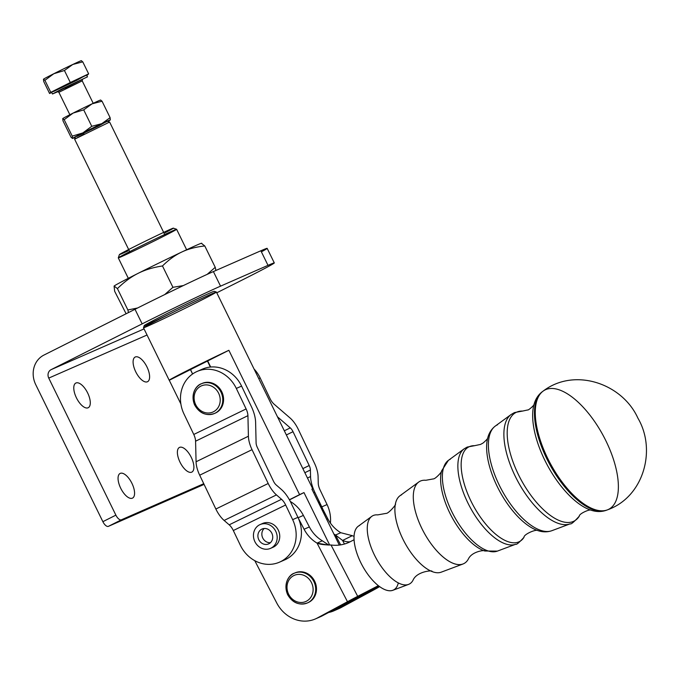 <?xml version="1.0" encoding="UTF-8"?>
<svg xmlns="http://www.w3.org/2000/svg" width="680" height="680" viewBox="0 0 680 680"><rect width="100%" height="100%" fill="white"/><g stroke="black" fill="none" stroke-linecap="round" stroke-linejoin="round"><path stroke-width="1.02" d="M487.789 437.758C487.934 438.438 486.353 440.206 483.055 443.046L480.548 444.423L474.581 445.689A53.686 23.732 61.6 0 0 469.421 446.633A53.686 23.732 61.6 0 0 476.085 510.485A53.686 23.732 61.6 0 0 524.008 537.277A53.686 23.732 -118.4 0 1 476.085 510.485A53.686 23.732 -118.4 0 1 469.421 446.633A53.686 23.732 -118.4 0 1 474.581 445.689L467.194 447.075L464.202 448.8A54.323 24.012 61.6 0 0 470.101 507.238A54.323 24.012 61.6 0 0 515.703 544.246A54.323 24.012 -118.4 0 1 470.101 507.238A54.323 24.012 -118.4 0 1 464.202 448.8L448.392 460.36A51.663 22.84 61.6 0 0 454.002 515.924A51.663 22.84 61.6 0 0 497.377 551.115A51.663 22.84 -118.4 0 1 454.002 515.924A51.663 22.84 -118.4 0 1 448.392 460.36A51.663 22.84 -118.4 0 1 450.304 459.255M448.392 460.36L441.567 470.968A50.15 22.168 61.6 0 0 451.885 517.072A50.15 22.168 61.6 0 0 484.755 550.995A50.15 22.168 -118.4 0 1 451.885 517.081A50.15 22.168 -118.4 0 1 441.567 470.968A50.15 22.168 -118.4 0 1 441.575 470.942C442.485 471.418 435.251 479.188 433.296 478.915L425.833 480.275A46.665 20.63 61.6 0 0 420.461 481.04A46.665 20.63 61.6 0 0 426.717 537.277A46.665 20.63 61.6 0 0 468.341 559.045A46.665 20.63 61.6 0 0 468.35 559.037C472.149 550.825 486.344 549.814 484.763 551.004L497.377 551.115L515.703 544.246C516.46 544.884 519.222 542.555 524.008 537.277C523.6 534.378 536.087 528.955 537.888 530.587M534.055 404.413C533.528 406.198 527.799 410.652 527.79 409.938L522.58 411.069A61.608 27.234 61.6 0 0 516.664 412.148A61.608 27.234 61.6 0 0 524.314 485.41A61.608 27.234 61.6 0 0 579.3 516.154A61.608 27.234 -118.4 0 1 524.314 485.41A61.608 27.234 -118.4 0 1 516.664 412.148A61.608 27.234 -118.4 0 1 522.58 411.069L514.437 412.59L511.147 414.486A62.245 27.514 61.6 0 0 517.905 481.44A62.245 27.514 61.6 0 0 570.163 523.838A62.245 27.514 -118.4 0 1 517.905 481.44A62.245 27.514 -118.4 0 1 511.147 414.486L495.337 426.037A59.577 26.333 61.6 0 0 501.815 490.127A59.577 26.333 61.6 0 0 551.828 530.706A59.577 26.333 -118.4 0 1 501.815 490.127A59.577 26.333 -118.4 0 1 495.337 426.037A59.577 26.333 -118.4 0 1 497.548 424.771M537.787 530.562A58.063 25.67 -118.4 0 1 537.778 530.553A58.063 25.67 -118.4 0 1 499.698 491.283A58.063 25.67 -118.4 0 1 487.747 437.886A58.063 25.67 61.6 0 0 499.69 491.266A58.063 25.67 61.6 0 0 537.761 530.553C542.631 532.211 547.323 532.262 551.828 530.706L570.163 523.838C570.979 524.543 574.022 521.985 579.3 516.154C578.935 513.765 589.84 508.861 591.158 510.221L590.759 510.102A65.985 29.172 61.6 0 1 547.502 465.46A65.985 29.172 61.6 0 1 533.928 404.812A65.985 29.172 -118.4 0 1 533.936 404.778M607.376 509.889A67.634 29.895 61.6 0 1 550.502 463.828A67.634 29.895 61.6 0 1 543.244 391.025C574.693 367.072 622.353 383.588 637.899 418.132C656.693 449.973 643.688 497.08 607.393 509.881A67.634 29.895 -118.4 0 1 550.511 463.845A67.634 29.895 -118.4 0 1 543.244 391.025A67.634 29.895 -118.4 0 1 545.674 389.64A67.634 29.895 -118.4 0 1 604.605 438.235A67.634 29.895 -118.4 0 1 607.393 509.881L606.424 510.246A67.507 29.843 -118.4 0 1 549.661 464.304A67.507 29.843 -118.4 0 1 542.41 391.629A67.507 29.843 61.6 0 0 549.661 464.304A67.507 29.843 61.6 0 0 606.424 510.246C601.452 512.014 596.224 511.963 590.759 510.102M590.775 510.111A65.985 29.172 -118.4 0 1 547.51 465.477A65.985 29.172 -118.4 0 1 533.928 404.812C535.373 399.211 538.203 394.817 542.41 391.629L543.244 391.025M418.736 482.035L399.95 495.762A43.495 19.227 61.6 0 0 404.676 542.546A43.495 19.227 61.6 0 0 441.192 572.178L462.978 564.009A46.665 20.63 -118.4 0 1 423.801 532.227A46.665 20.63 -118.4 0 1 418.736 482.035A46.665 20.63 -118.4 0 1 420.461 481.04M395.394 503.99C396.848 504.058 388.238 513.952 386.053 513.4L377.68 514.887A38.743 17.127 61.6 0 0 373.218 515.525A38.743 17.127 61.6 0 0 378.411 562.224A38.743 17.127 61.6 0 0 412.981 580.303A38.743 17.127 61.6 0 0 412.99 580.287C416.899 570.843 434.163 570.069 431.808 571.463A43.495 19.227 -118.4 0 1 404.685 542.555A43.495 19.227 -118.4 0 1 395.394 504.033A43.495 19.227 -118.4 0 1 401.565 494.836M371.781 516.35L358.284 526.226A36.465 16.124 61.6 0 0 362.245 565.454A36.465 16.124 61.6 0 0 392.861 590.291L408.519 584.417A38.743 17.127 -118.4 0 1 375.989 558.025A38.743 17.127 -118.4 0 1 371.781 516.35A38.743 17.127 -118.4 0 1 373.218 515.525M398.301 582.921A36.465 16.124 -118.4 0 1 366.308 572.186A36.465 16.124 -118.4 0 1 359.635 525.444M378.344 585.667L357.688 596.335A22.729 0.739 152.6 0 0 347.48 601.723L317.348 617.984L322.618 615.672L378.182 586.228A22.729 0.739 152.6 0 0 378.709 585.956A22.729 0.739 -27.4 0 1 378.182 586.228L317.348 617.984A32.478 29.113 66.3 0 1 315.426 618.919A32.478 29.113 66.3 0 1 276.751 603.007L254.77 560.668L276.751 603.007A32.478 29.113 -113.7 0 0 317.348 617.984L347.48 601.723A22.729 0.739 -27.4 0 1 357.688 596.335L378.344 585.667M201.798 243.287L201.51 243.261A48.714 1.02 153.9 0 0 181.713 252.059C175.168 255.119 168.759 259.751 162.477 265.965C153.127 267.385 144.976 269.858 138.031 273.385C131.061 276.853 124.185 281.936 117.419 288.618L127.874 309.961L128.46 312.587L127.874 309.961L137.598 307.989L127.874 309.961L117.419 288.618L114.121 286.042A48.714 1.02 153.9 0 0 114.079 286.101L114.656 291.278L126.115 313.76L114.656 291.278L114.121 286.042L117.419 288.618C124.185 281.936 131.061 276.853 138.031 273.385C144.976 269.858 153.127 267.385 162.477 265.965C168.759 259.751 175.168 255.119 181.713 252.059A48.714 1.02 153.9 0 0 138.031 273.385A48.714 1.02 153.9 0 0 114.121 286.042A48.714 1.02 -26.1 0 1 138.031 273.385A48.714 1.02 -26.1 0 1 181.713 252.059A48.714 1.02 -26.1 0 1 201.493 243.389L204.782 245.964L215.237 267.308L207.145 274.389L215.237 267.308L215.908 270.47L215.237 267.308L204.782 245.964L201.493 243.389M183.362 285.566L172.932 287.308L164.73 294.576L172.932 287.308L183.362 285.566M181.713 252.059C188.241 248.94 195.925 246.908 204.782 245.964C195.925 246.908 188.241 248.94 181.713 252.059M162.477 265.965L172.932 287.308L162.477 265.965M274.303 262.93L267.155 248.353A64.948 1.36 153.9 0 0 260.865 250.767L268.005 265.344A64.948 1.36 -26.1 0 1 274.303 262.93A64.948 1.36 -26.1 0 1 242.335 279.947L216.775 292.8L242.335 279.947A64.948 1.36 153.9 0 0 268.005 265.344L220.55 286.152A64.948 1.36 153.9 0 0 142.145 323.867L135.006 309.289L43.945 355.07L135.006 309.289A64.948 1.36 -26.1 0 1 213.401 271.575L260.865 250.767A64.948 1.36 -26.1 0 1 261.392 251.847M62.73 118.6L62.739 118.6A21.105 0.442 153.9 0 0 62.73 118.6L62.985 120.844L71.043 137.283L72.471 138.397L71.043 137.283L62.985 120.844L62.755 118.575L64.184 119.689L73.117 113.084L83.708 109.871L92.047 103.844A21.105 0.442 153.9 0 0 73.117 113.084A21.105 0.442 153.9 0 0 62.755 118.575A21.105 0.442 153.9 0 0 62.739 118.6A21.105 0.442 -26.1 0 1 62.755 118.575A21.105 0.442 -26.1 0 1 73.117 113.084A21.105 0.442 -26.1 0 1 92.047 103.844A21.105 0.442 -26.1 0 1 100.615 100.087L102.042 101.209L110.1 117.648L110.33 119.918L110.1 117.648L101.762 123.675L91.766 126.31L82.832 132.915L72.241 136.127L72.471 138.397A21.105 0.442 -26.1 0 1 82.832 132.915A21.105 0.442 -26.1 0 1 101.762 123.675A21.105 0.442 -26.1 0 1 110.347 119.893A21.105 0.442 -26.1 0 1 110.33 119.918A21.105 0.442 -26.1 0 1 107.746 121.406A21.105 0.442 153.9 0 0 110.33 119.918A21.105 0.442 153.9 0 0 101.762 123.675A21.105 0.442 153.9 0 0 82.832 132.915A21.105 0.442 153.9 0 0 72.471 138.397A21.105 0.442 153.9 0 0 75.251 137.326A21.105 0.442 -26.1 0 1 72.462 138.456A21.105 0.442 -26.1 0 1 72.471 138.397L72.462 138.456M109.607 122.034L107.431 121.295L84.15 132.337L105.706 121.967L98.651 125.978L77.087 136.349L84.15 132.337L75.361 137.003L74.613 139.179L84.201 134.079L74.613 139.188L109.616 122.043L164.594 234.277M100.751 100.045L100.623 100.036A21.105 0.442 153.9 0 0 92.047 103.844L102.042 101.209L100.615 100.087M101.762 123.675L110.1 117.648L102.042 101.209L92.047 103.844L83.708 109.871L91.766 126.31L101.762 123.675M72.471 138.397L72.241 136.127L64.184 119.689L62.755 118.575M82.832 132.915L91.766 126.31L83.708 109.871L73.117 113.084L64.184 119.689L72.241 136.127L82.832 132.915M65.272 88.901L82.212 80.869L65.272 88.901M64.175 87.966L57.52 91.596L82.492 79.365L64.175 87.966M93.203 103.3L82.212 80.869L58.879 92.302L69.87 114.733M62.067 88.884L58.004 91.613L52.47 93.993L62.067 88.884L87.474 76.849L62.067 88.884M43.707 81.481L43.469 79.212A21.105 0.442 153.9 0 0 43.452 79.237L43.452 79.237A21.105 0.442 -26.1 0 1 43.469 79.212L44.897 80.325L53.831 73.721A21.105 0.442 153.9 0 0 43.469 79.212L43.707 81.481L49.589 93.491L50.788 92.335L70.312 82.518L64.43 70.508L72.76 64.481L82.756 61.846L81.328 60.724L82.756 61.846L88.647 73.856L50.788 92.335L44.897 80.325L50.788 92.335L49.589 93.491L43.707 81.481M43.452 79.237L43.469 79.212A21.105 0.442 -26.1 0 1 53.831 73.721L64.43 70.508L53.831 73.721L44.897 80.325L43.469 79.212M81.464 60.681L81.337 60.673A21.105 0.442 153.9 0 0 72.76 64.481A21.105 0.442 153.9 0 0 53.831 73.721A21.105 0.442 -26.1 0 1 72.76 64.481L64.43 70.508L70.312 82.518L88.647 73.856L87.448 75.004L88.647 73.856L82.756 61.846L72.76 64.481A21.105 0.442 -26.1 0 1 81.328 60.724M51.731 92.48L49.589 93.491L51.731 92.48M86.742 75.361L87.448 75.004L86.742 75.361M87.474 76.849L86.615 75.097L61.209 87.142L84.728 75.82L77.027 80.206L53.508 91.519L61.209 87.142L51.62 92.242L52.47 93.993M288.609 594.184A14.288 12.809 66.3 0 1 300.339 574.438A14.288 12.809 66.3 0 1 311.227 596.658A14.288 12.809 66.3 0 1 288.609 594.184A14.288 12.809 -113.7 0 0 311.227 596.658A14.288 12.809 -113.7 0 0 300.339 574.438A14.288 12.809 -113.7 0 0 288.609 594.184M307.368 602.956A16.235 14.552 -113.7 0 0 314.185 582.233A16.235 14.552 -113.7 0 0 294.329 573.206A16.235 14.552 66.3 0 1 314.185 582.233A16.235 14.552 66.3 0 1 307.368 602.956A16.235 14.552 66.3 0 1 287.844 594.617A16.235 14.552 66.3 0 1 294.329 573.206C289.442 574.498 282.786 583.423 287.657 594.694C292.493 602.871 299.064 605.625 307.368 602.956L308.159 602.608A16.235 14.552 -113.7 0 0 314.976 581.893A16.235 14.552 -113.7 0 0 295.12 572.866L294.329 573.206M195.559 404.387A14.288 12.809 66.3 0 1 207.766 385.007A14.288 12.809 66.3 0 1 218.152 407.473A14.288 12.809 66.3 0 1 195.559 404.387A14.288 12.809 -113.7 0 0 218.152 407.473A14.288 12.809 -113.7 0 0 207.766 385.007A14.288 12.809 -113.7 0 0 195.559 404.387M214.472 413.482A16.235 14.552 -113.7 0 0 221.28 392.768A16.235 14.552 -113.7 0 0 201.433 383.741A16.235 14.552 66.3 0 1 221.28 392.768A16.235 14.552 66.3 0 1 214.472 413.482A16.235 14.552 66.3 0 1 194.769 404.787A16.235 14.552 66.3 0 1 201.433 383.741C196.469 385.118 190.069 393.865 194.582 404.863C199.359 413.296 205.989 416.168 214.472 413.482L215.262 413.134A16.235 14.552 -113.7 0 0 222.071 392.42A16.235 14.552 -113.7 0 0 202.224 383.392L201.433 383.741M275.357 530.536A12.988 11.645 66.3 0 1 270.529 548.369A12.988 11.645 66.3 0 1 254.651 541.144A12.988 11.645 66.3 0 1 260.1 524.569A12.988 11.645 66.3 0 1 275.357 530.536A12.988 11.645 -113.7 0 0 254.804 529.626A12.988 11.645 -113.7 0 0 265.778 549.244A12.988 11.645 -113.7 0 0 275.357 530.536M270.529 548.369L273.096 547.238A12.988 11.645 -113.7 0 0 273.488 547.06A12.988 11.645 -113.7 0 0 277.925 529.414A12.988 11.645 -113.7 0 0 262.667 523.447L260.1 524.569M264.18 528.505A8.117 7.276 -113.7 0 0 262.599 537.659A8.117 7.276 -113.7 0 0 270.402 542.7A8.117 7.276 66.3 0 1 262.599 537.659A8.117 7.276 66.3 0 1 264.18 528.505M269.272 543.549A8.117 7.276 -113.7 0 0 271.796 533.154A8.117 7.276 -113.7 0 0 262.063 529.031A8.117 7.276 -113.7 0 0 258.647 539.385A8.117 7.276 -113.7 0 0 268.575 543.906A8.117 7.276 -113.7 0 0 269.272 543.549A8.117 7.276 66.3 0 1 257.899 536.137A8.117 7.276 66.3 0 1 268.77 529.72A8.117 7.276 66.3 0 1 269.272 543.549M142.145 323.867L51.093 369.656L144.049 328.899L51.093 369.656L142.145 323.867A64.948 1.36 -26.1 0 1 220.55 286.152L268.005 265.344L260.865 250.767L213.401 271.575L220.55 286.152L213.401 271.575A64.948 1.36 153.9 0 0 135.006 309.289L142.145 323.867M171.538 313.106A38.973 0.816 -26.1 0 1 151.623 321.411A38.973 0.816 -26.1 0 1 210.452 292.757A38.973 0.816 153.9 0 0 171.283 311.457A38.973 0.816 153.9 0 0 144.237 325.575L143.497 327.751A40.596 0.85 -26.1 0 1 171.666 313.038A40.596 0.85 -26.1 0 1 212.466 293.556A40.596 0.85 -26.1 0 1 216.385 292.034A40.596 0.85 -26.1 0 1 180.319 310.675A40.596 0.85 -26.1 0 1 143.497 327.751A40.596 0.85 153.9 0 1 171.292 313.225A40.596 0.85 153.9 0 1 212.466 293.556A40.596 0.85 153.9 0 1 216.401 292.051L242.114 344.53A40.596 0.85 -26.1 0 1 242.088 344.59A40.596 0.85 153.9 0 0 242.054 344.513A40.596 0.85 -26.1 0 1 242.114 344.53M180.038 462.221A13.804 6.112 63.3 0 0 191.837 472.098A13.804 6.112 63.3 0 0 191.242 457.308A13.804 6.112 63.3 0 0 179.435 447.44A13.804 6.112 63.3 0 0 180.038 462.221M135.754 371.832A13.804 6.112 63.3 0 0 147.56 381.709A13.804 6.112 63.3 0 0 146.956 366.92A13.804 6.112 63.3 0 0 135.158 357.051A13.804 6.112 63.3 0 0 135.754 371.832M120.708 488.231A13.804 6.112 63.3 0 0 132.515 498.108A13.804 6.112 63.3 0 0 131.92 483.318A13.804 6.112 63.3 0 0 120.114 473.442A13.804 6.112 63.3 0 0 120.708 488.231M76.432 397.842A13.804 6.112 63.3 0 0 88.239 407.719A13.804 6.112 63.3 0 0 87.635 392.929A13.804 6.112 63.3 0 0 75.828 383.052A13.804 6.112 63.3 0 0 76.432 397.842M204.068 484.356L203.278 484.746A6.494 2.873 63.3 0 0 203.345 484.721A6.494 2.873 63.3 0 0 203.405 484.687A6.494 2.873 -116.7 0 1 203.278 484.746L108.366 526.362A6.494 2.873 -116.7 0 1 102.876 521.679L35.734 384.642L102.876 521.679A6.494 2.873 63.3 0 0 108.366 526.362L121.371 519.817A6.494 2.873 -116.7 0 1 115.881 515.142L102.876 521.679L115.881 515.142L48.748 378.097A6.494 5.822 66.3 0 1 51.093 369.656A6.494 5.822 -113.7 0 0 48.748 378.097L147.042 335.01L48.748 378.097L115.881 515.142A6.494 2.873 63.3 0 0 121.371 519.817L108.366 526.362L203.345 484.721M43.945 355.07A22.729 20.374 -113.7 0 0 35.734 384.642A22.729 20.374 66.3 0 1 43.945 355.07M203.754 483.701L121.371 519.817L203.754 483.701M191.242 457.308A13.804 6.112 -116.7 0 1 188.096 471.725A13.804 6.112 -116.7 0 1 177.582 450.262A13.804 6.112 -116.7 0 1 191.242 457.308M146.956 366.92A13.804 6.112 -116.7 0 1 143.811 381.335A13.804 6.112 -116.7 0 1 133.297 359.873A13.804 6.112 -116.7 0 1 146.956 366.92M131.92 483.318A13.804 6.112 -116.7 0 1 128.775 497.735A13.804 6.112 -116.7 0 1 118.252 476.272A13.804 6.112 -116.7 0 1 131.92 483.318M87.635 392.929A13.804 6.112 -116.7 0 1 84.49 407.346A13.804 6.112 -116.7 0 1 73.975 385.883A13.804 6.112 -116.7 0 1 87.635 392.929M327.063 504.56A32.478 29.113 66.3 0 1 330.421 523.098A32.478 29.113 -113.7 0 0 327.063 504.56L321.784 506.872A32.478 29.113 66.3 0 1 322.753 509.082A32.478 29.113 -113.7 0 0 321.784 506.872L314.78 492.226L313.675 492.762L314.78 492.226L321.784 506.872L327.063 504.56L320.059 489.914L327.063 504.56M320.059 489.914A9.741 4.318 -116 0 1 318.249 483.191L318.096 476.654A19.482 8.627 64 0 0 314.466 463.208L298.299 429.386A19.482 8.627 64 0 0 290.046 417.971L274.1 404.183A9.741 4.318 -116 0 1 269.977 398.471L260.168 377.969L258.749 378.59L260.168 377.969A32.478 29.113 -113.7 0 0 254.031 368.959A32.478 29.113 66.3 0 1 260.168 377.969L269.977 398.471A9.741 4.318 64 0 0 274.1 404.183L290.046 417.971A19.482 8.627 -116 0 1 298.299 429.386L314.466 463.208A19.482 8.627 -116 0 1 318.096 476.654L318.249 483.191A9.741 4.318 64 0 0 320.059 489.914M277.482 416.823L290.275 427.89A6.494 2.873 -116 0 1 293.029 431.698L309.196 465.519A6.494 2.873 -116 0 1 310.403 469.999L310.556 476.535A22.729 10.072 64 0 0 314.78 492.226A22.729 10.072 -116 0 1 310.556 476.535L307.471 478.04L310.556 476.535L310.403 469.999L304.852 472.71L310.403 469.999A6.494 2.873 64 0 0 309.196 465.519L302.855 468.613L309.196 465.519L293.029 431.698L286.356 434.953L293.029 431.698A6.494 2.873 64 0 0 290.275 427.89L284.325 430.797L290.275 427.89L277.482 416.823M199.801 370.438A32.478 29.113 66.3 0 1 210.367 367.055A32.478 29.113 66.3 0 1 241.587 386.113L251.387 406.623A22.729 10.072 -116 0 1 255.612 422.314L256.096 442.875A6.494 2.873 64 0 0 257.303 447.363L273.471 481.185A6.494 2.873 64 0 0 276.225 484.985L281.291 489.37A22.729 10.072 -116 0 1 290.921 502.681L297.925 517.336L292.655 519.648L285.651 504.993L233.316 530.527L240.312 545.182A32.478 29.113 -113.7 0 0 280.491 561.706A32.478 29.113 -113.7 0 0 292.655 519.648A32.478 29.113 66.3 0 1 279.523 562.156A32.478 29.113 66.3 0 1 240.312 545.182L233.316 530.527A9.741 4.318 64 0 0 229.185 524.824L224.12 520.438A19.482 8.627 -116 0 1 215.857 509.022L199.691 475.201A19.482 8.627 -116 0 1 196.069 461.762L195.585 441.192A9.741 4.318 64 0 0 193.774 434.469L183.974 413.958A32.478 29.113 66.3 0 1 197.106 371.45A32.478 29.113 66.3 0 1 236.308 388.425L241.587 386.113A32.478 29.113 -113.7 0 0 210.367 367.055A32.478 29.113 -113.7 0 0 202.376 369.138L197.106 371.45M261.418 524.093A12.988 11.645 66.3 0 1 278.103 529.745A12.988 11.645 66.3 0 1 273.488 547.06M279.523 562.156L284.793 559.844A32.478 29.113 -113.7 0 0 297.925 517.336A32.478 29.113 66.3 0 1 282.098 560.856M193.774 434.469A9.741 4.318 -116 0 1 195.585 441.192L247.928 415.659A9.741 4.318 64 0 0 246.109 408.935L193.774 434.469L246.109 408.935L236.308 388.425A32.478 29.113 -113.7 0 0 196.137 371.9A32.478 29.113 -113.7 0 0 183.974 413.958L193.774 434.469M195.585 441.192L196.069 461.762L248.404 436.228L247.928 415.659L195.585 441.192M196.069 461.762A19.482 8.627 64 0 0 199.691 475.201L252.033 449.675A19.482 8.627 -116 0 1 248.404 436.228L196.069 461.762M199.691 475.201L215.857 509.022L268.2 483.488L252.033 449.675L199.691 475.201M215.857 509.022A19.482 8.627 64 0 0 224.12 520.438L276.454 494.904A19.482 8.627 -116 0 1 268.2 483.488L215.857 509.022M224.12 520.438L229.185 524.824L281.52 499.29L276.454 494.904L224.12 520.438M229.185 524.824A9.741 4.318 -116 0 1 233.316 530.527L285.651 504.993A9.741 4.318 64 0 0 281.52 499.29L229.185 524.824M201.832 383.571A16.235 14.552 66.3 0 1 222.071 392.42A16.235 14.552 66.3 0 1 214.863 413.304M241.587 386.113L236.308 388.425L246.109 408.935A9.741 4.318 -116 0 1 247.928 415.659L248.404 436.228A19.482 8.627 64 0 0 252.033 449.675L268.2 483.488A19.482 8.627 64 0 0 276.454 494.904L281.52 499.29A9.741 4.318 -116 0 1 285.651 504.993L292.655 519.648L297.925 517.336L290.921 502.681A22.729 10.072 64 0 0 281.291 489.37L276.225 484.985A6.494 2.873 -116 0 1 273.471 481.185L257.303 447.363A6.494 2.873 -116 0 1 256.096 442.875L255.612 422.314A22.729 10.072 64 0 0 251.387 406.623L241.587 386.113M210.367 367.055L207.434 361.072L210.367 367.055M190.57 369.546L192.584 373.991L190.442 369.623L169.26 380.264L180.88 403.971L169.26 380.264A40.596 0.85 -26.1 0 1 169.201 380.248A40.596 0.85 -26.1 0 1 189.958 369.231A40.596 0.85 -26.1 0 1 228.871 350.293L299.582 494.623A40.596 0.85 -26.1 0 1 303.986 492.583L329.673 545.02L303.986 492.583L289.476 499.877L303.986 492.583A40.596 0.85 153.9 0 0 299.582 494.623L289.399 499.749L299.582 494.623L228.871 350.293L190.57 369.546L207.697 360.944L210.681 367.03L207.697 360.944L228.871 350.293A40.596 0.85 153.9 0 0 189.184 369.614A40.596 0.85 153.9 0 0 169.26 380.264L190.57 369.546M354.093 539.741L350.319 541.688A32.478 32.385 -143.8 0 1 331.032 544.994L357.688 596.335L331.032 544.994C324.343 544.943 319.685 544.323 317.05 543.116L327.87 545.003L331.032 544.994A32.478 32.385 36.2 0 0 350.319 541.688L354.093 539.741M328.712 545.02L322.32 540.804L317.05 543.116L347.48 601.723L317.05 543.116L322.32 540.804L328.567 544.952M298.095 517.701A32.478 29.113 66.3 0 1 298.112 517.726L303.382 515.414A32.478 29.113 -113.7 0 0 290.334 501.491A32.478 29.113 66.3 0 1 303.382 515.414L298.112 517.726L304.096 529.244L309.366 526.932L303.382 515.414L309.366 526.932L304.096 529.244A32.478 29.113 -113.7 0 0 317.05 543.116A32.478 29.113 66.3 0 1 304.096 529.244L298.112 517.726A32.478 29.113 -113.7 0 0 298.095 517.701M322.32 540.804A32.478 29.113 66.3 0 1 309.366 526.932A32.478 29.113 -113.7 0 0 322.32 540.804M315.426 618.919L320.705 616.607A32.478 29.113 -113.7 0 0 322.618 615.672A32.478 29.113 66.3 0 1 318.716 617.38M294.729 573.044A16.235 14.552 66.3 0 1 314.976 581.893A16.235 14.552 66.3 0 1 307.76 602.769M333.88 610.827L339.159 608.515A32.478 29.113 -113.7 0 0 341.071 607.58L371.203 591.319A22.729 0.739 152.6 0 0 378.947 587.019L379.61 586.627L378.947 587.019A22.729 0.739 -27.4 0 1 371.203 591.319L335.801 609.892A32.478 29.113 66.3 0 1 333.88 610.827A32.478 29.113 66.3 0 1 328.423 612.535A32.478 29.113 -113.7 0 0 335.801 609.892L378.947 586.135L369.249 591.787L368.857 591.039L369.249 591.787L365.933 593.631L365.491 592.781L365.933 593.631L335.801 609.892L341.071 607.58A32.478 29.113 66.3 0 1 337.17 609.288M352.291 535.678A32.478 18.037 -116.2 0 0 354.076 536.35A32.478 18.037 63.8 0 1 352.291 535.678L340.782 532.712L335.503 535.024L342.592 540.447L344.454 544.025L342.592 540.447L352.291 535.678L342.592 540.447L335.503 535.024L340.629 544.884L335.503 535.024L340.782 532.712L352.291 535.678M350.089 541.807A32.478 18.037 63.8 0 1 342.592 540.447A32.478 18.037 -116.2 0 0 350.089 541.807M320.994 507.696L321.844 507.322A32.478 29.113 -113.7 0 0 317.798 501.168A32.478 29.113 66.3 0 1 321.844 507.322L320.994 507.696M326.697 519.341L327.82 518.848L321.844 507.322L327.82 518.848L326.697 519.341M340.782 532.712A32.478 29.113 66.3 0 1 327.82 518.848A32.478 29.113 -113.7 0 0 340.782 532.712M333.872 533.995A32.478 29.113 -113.7 0 0 335.503 535.024A32.478 29.113 66.3 0 1 333.872 533.995M128.027 250.886A30.039 0.629 -26.1 0 1 130.144 248.778A30.039 0.629 -26.1 0 1 170.442 229.287A30.039 0.629 -26.1 0 1 165.13 232.713M216.385 292.034L214.217 291.295A38.973 0.816 153.9 0 0 210.452 292.757M339.303 545.071L311.89 489.115A40.596 0.85 -26.1 0 1 312.766 488.852L242.054 344.513L312.766 488.852A40.596 0.85 153.9 0 0 311.89 489.115L339.303 545.071M311.958 489.252L312.766 488.852L311.958 489.252M176.605 229.279L173.349 228.166A30.039 0.629 153.9 0 0 170.442 229.287A30.039 0.629 153.9 0 0 140.25 243.703A30.039 0.629 153.9 0 0 119.408 254.592L118.286 257.848A32.478 0.68 -26.1 0 1 140.828 246.083A32.478 0.68 -26.1 0 1 173.468 230.495A32.478 0.68 -26.1 0 1 176.605 229.279A32.478 0.68 -26.1 0 1 147.747 244.188A32.478 0.68 -26.1 0 1 118.286 257.848A32.478 0.68 153.9 0 1 140.531 246.228A32.478 0.68 153.9 0 1 173.468 230.495A32.478 0.68 153.9 0 1 176.613 229.287L186.635 249.747M495.337 426.037C491.563 428.952 489.031 432.905 487.747 437.886M82.212 80.869L82.535 79.331M57.46 91.613L58.879 92.302M129.6 251.422L74.613 139.188M169.201 380.248L143.497 327.769M128.307 278.315L118.286 257.865"/></g></svg>

